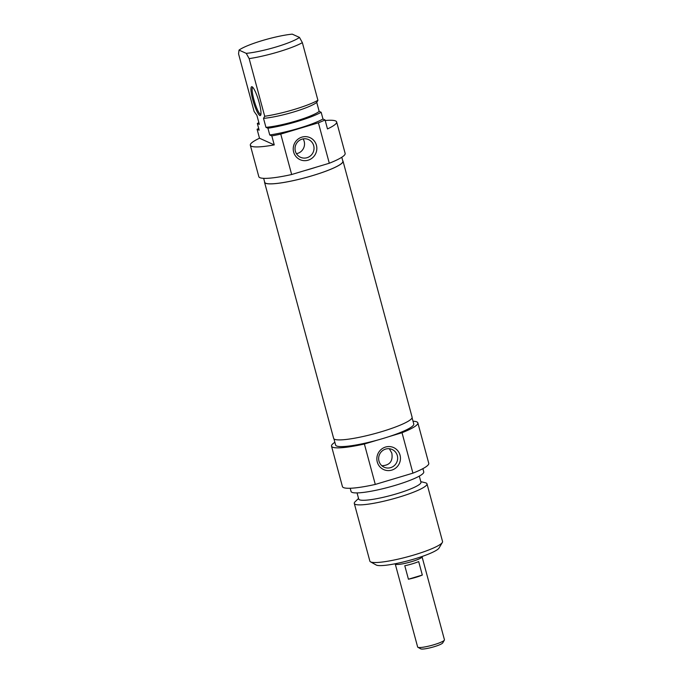 <?xml version="1.0" encoding="UTF-8"?>
<svg xmlns="http://www.w3.org/2000/svg" width="683" height="683" viewBox="0 0 683 683"><rect width="100%" height="100%" fill="white"/><g stroke="black" fill="none" stroke-linecap="round" stroke-linejoin="round"><path stroke-width="1.02" d="M264.56 182.352L333.637 438.375A40.639 6.121 -15.1 0 0 374.463 433.696A40.639 6.121 -15.1 0 0 412.105 417.202L343.028 161.179A40.639 6.121 164.9 0 1 305.386 177.674A40.639 6.121 164.9 0 1 264.56 182.352A40.639 6.121 164.9 0 1 264.577 181.78M342.721 160.693A40.639 6.121 164.9 0 1 343.028 161.179M417.876 647.262L420.719 648.85A11.526 1.733 -15.1 0 0 432.1 647.305A11.526 1.733 -15.1 0 0 442.721 642.916L444.377 640.116A13.882 2.092 164.9 0 1 431.588 645.401A13.882 2.092 164.9 0 1 417.876 647.262A13.882 2.092 164.9 0 1 417.637 646.997L395.32 564.278M422.128 557.046L444.445 639.766A13.882 2.092 164.9 0 1 444.377 640.116M404.788 565.746A13.882 2.092 -15.1 0 0 418.679 561.58L422.316 575.052A13.882 2.092 164.9 0 1 408.425 579.218L404.788 565.746M422.316 575.052L408.425 579.218M394.953 563.799L394.996 563.962A14.121 2.126 -15.1 0 0 409.177 562.34A14.121 2.126 -15.1 0 0 422.256 556.611L422.214 556.449M381.882 465.755C389.788 465.362 393.101 461.153 391.82 453.119L389.327 448.722M370.502 561.827L376.179 565.003A32.938 4.96 -15.1 0 0 414.419 558.959A32.938 4.96 -15.1 0 0 439.041 548.048L442.345 542.447A37.65 5.669 164.9 0 1 414.205 554.92A37.65 5.669 164.9 0 1 370.502 561.827A37.65 5.669 164.9 0 1 369.853 561.11L354.298 503.456A37.65 5.669 -15.1 0 0 398.65 497.267A37.65 5.669 -15.1 0 0 426.995 483.846A37.65 5.669 -15.1 0 0 425.313 482.744L420.788 481.643M397.318 455.604A9.724 9.46 -65.7 0 1 384.145 467.215A9.724 9.46 -65.7 0 1 379.535 454.46A9.724 9.46 -65.7 0 1 397.318 455.604M400.042 455.168A12.081 11.748 114.3 0 0 380.269 450.302A12.081 11.748 114.3 0 0 385.656 470.271A12.081 11.748 114.3 0 0 400.042 455.168M333.944 438.862L335.618 445.068A40.468 6.096 164.9 0 0 377.4 440.108L364.381 444.01A44.702 6.736 164.9 0 1 331.528 446.17L342.431 486.595A44.702 6.736 -15.1 0 0 375.291 484.426L412.925 473.148A44.702 6.736 -15.1 0 0 428.762 463.305L417.851 422.879A44.702 6.736 164.9 0 1 402.014 432.723L412.925 473.148M402.014 432.723L389.003 436.625A40.468 6.096 -15.1 0 1 383.3 438.409A40.468 6.096 -15.1 0 1 377.4 440.108M375.291 484.426L364.381 444.01M331.528 446.17A44.702 6.736 164.9 0 1 334.866 442.302M413.019 421.215A44.702 6.736 164.9 0 1 417.851 422.879M426.995 483.846L442.55 541.499A37.65 5.669 164.9 0 1 442.345 542.447M358.549 498.436L355.194 501.663A37.65 5.669 -15.1 0 0 354.298 503.456M412.088 417.774L413.761 423.981A40.468 6.096 164.9 0 1 389.003 436.625M357.055 492.913L358.712 499.068A32.238 4.858 -15.1 0 0 396.695 493.766A32.238 4.858 -15.1 0 0 420.959 482.266L419.302 476.119M350.2 488.26L351.071 491.495A37.65 5.669 -15.1 0 0 395.423 485.306A37.65 5.669 -15.1 0 0 423.759 471.876L422.888 468.649M260.915 114.394A14.121 2.519 73.3 0 1 260.906 114.394A14.121 2.519 73.3 0 1 260.496 114.351A14.121 2.519 73.3 0 1 254.144 100.555A14.121 2.519 73.3 0 1 252.804 87.347A14.121 2.519 73.3 0 1 252.812 87.347M325.202 120.507A44.702 6.736 164.9 0 1 336.651 121.941A44.702 6.736 164.9 0 1 327.481 128.942L325.057 119.96L322.982 119.021L321.164 112.285L319.174 111.389L316.75 102.399L317.928 100.316L302.373 42.662L299.478 37.411L292.256 34.15A32.938 4.96 164.9 0 0 239.033 50.098L246.247 53.359L249.15 58.618L264.705 116.272L263.518 118.355L265.943 127.337L267.932 128.233L269.751 134.969L271.825 135.908L274.25 144.898L259.506 138.231L257.081 129.249L259.156 130.188L257.337 123.452L259.327 124.349L256.902 115.367L254.11 111.483L238.555 53.829L239.033 50.098M259.847 115.512A15.06 2.689 -106.7 0 0 260.684 115.188A15.06 2.689 -106.7 0 0 258.541 100.367A15.06 2.689 -106.7 0 0 252.181 86.809A15.06 2.689 -106.7 0 0 252.71 99.487A15.06 2.689 -106.7 0 0 259.847 115.512M274.25 144.898A44.702 6.736 164.9 0 1 250.328 145.231A44.702 6.736 164.9 0 1 259.506 138.231M299.478 37.411A32.938 4.96 164.9 0 1 246.247 53.359M249.15 58.618A37.65 5.669 -15.1 0 0 302.373 42.662M317.928 100.316A37.65 5.669 164.9 0 1 264.705 116.272M316.75 102.399A32.238 4.858 164.9 0 1 293.681 111.978A32.238 4.858 164.9 0 1 263.518 118.355M319.174 111.389A32.238 4.858 164.9 0 1 296.106 120.968A32.238 4.858 164.9 0 1 265.943 127.337M321.164 112.285A37.65 5.669 164.9 0 1 267.932 128.233M322.982 119.021A37.65 5.669 164.9 0 1 269.751 134.969M325.057 119.96A44.702 6.736 164.9 0 1 318.398 122.812L329.3 163.237A44.702 6.736 -15.1 0 0 345.137 153.385L336.651 121.941M250.328 145.231L258.814 176.675A44.702 6.736 -15.1 0 0 291.667 174.515L280.756 134.09A44.702 6.736 164.9 0 1 271.825 135.908M257.081 129.249A44.702 6.736 164.9 0 1 258.703 128.506M318.398 122.812L280.756 134.09M296.431 153.684A9.724 9.46 114.3 0 0 303.115 138.897M295.363 151.182A9.724 9.46 -65.7 0 1 308.537 139.571A9.724 9.46 -65.7 0 1 313.147 152.326A9.724 9.46 -65.7 0 1 295.363 151.182M293.647 152.07A12.081 11.748 114.3 0 0 313.42 156.936A12.081 11.748 114.3 0 0 308.033 136.967A12.081 11.748 114.3 0 0 293.647 152.07M291.667 174.515L329.3 163.237M341.79 157.252L342.866 161.222A40.468 6.096 164.9 0 1 305.378 177.657A40.468 6.096 164.9 0 1 264.722 182.31L263.647 178.331M316.289 167.139A40.468 6.096 164.9 0 1 304.686 170.613M257.337 123.452A37.65 5.669 164.9 0 1 258.866 122.641"/></g></svg>
